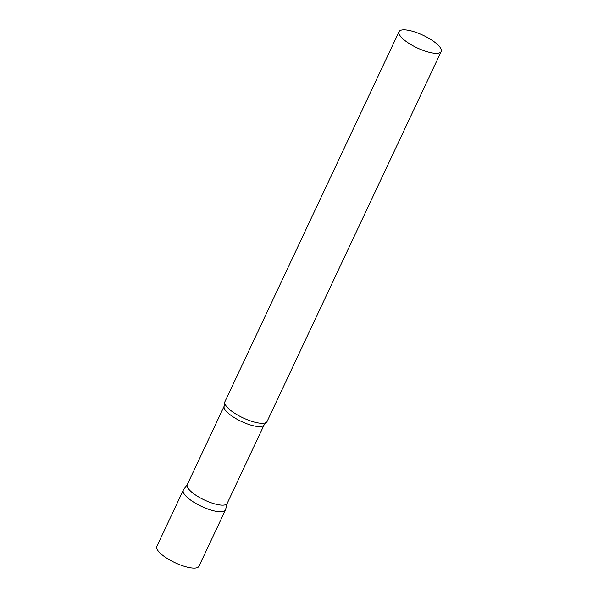 <?xml version="1.0" encoding="UTF-8"?>
<svg xmlns="http://www.w3.org/2000/svg" width="598" height="598" viewBox="0 0 598 598"><rect width="100%" height="100%" fill="white"/><g stroke="black" fill="none" stroke-linecap="round" stroke-linejoin="round"><path stroke-width="0.9" d="M225.453 509.967A23.285 6.959 -154.8 0 1 211.617 510.258A23.285 6.959 -154.8 0 1 183.309 490.136L156.811 546.445A23.285 6.959 -154.8 0 0 185.126 566.56A23.285 6.959 -154.8 0 0 198.955 566.269L225.453 509.967M264.129 424.879A22.059 6.593 25.2 0 1 246.256 423.541A22.059 6.593 25.2 0 1 225.222 409.974A22.059 6.593 25.2 0 1 224.213 406.094L187.256 484.642A22.059 6.593 25.2 0 0 188.258 488.521A22.059 6.593 25.2 0 0 209.3 502.088A22.059 6.593 25.2 0 0 227.173 503.426L264.129 424.879L266.177 422.48A23.285 6.959 25.2 0 0 267.082 421.493L441.189 51.503A23.285 6.959 25.2 0 0 440.128 47.406A23.285 6.959 25.2 0 0 417.912 33.084A23.285 6.959 25.2 0 0 399.045 31.672A23.285 6.959 25.2 0 0 400.107 35.775A23.285 6.959 25.2 0 0 422.315 50.09A23.285 6.959 25.2 0 0 441.189 51.503M187.331 484.477L183.504 489.807A23.285 6.959 25.2 0 0 184.371 494.24A23.285 6.959 25.2 0 0 207.162 508.778A23.285 6.959 25.2 0 0 225.581 509.608L227.247 503.262M399.045 31.672L224.938 401.662A23.285 6.959 25.2 0 0 224.758 402.992A23.285 6.959 25.2 0 0 225.999 405.765A23.285 6.959 25.2 0 0 246.249 419.295A23.285 6.959 25.2 0 0 266.177 422.48M224.213 406.094L224.758 402.992"/></g></svg>
